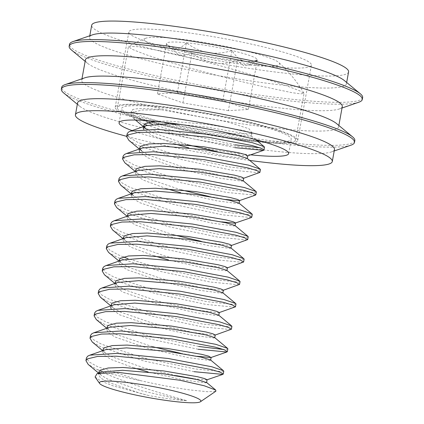<?xml version="1.0" encoding="UTF-8"?>
<svg xmlns="http://www.w3.org/2000/svg" width="424" height="424" viewBox="0 0 424 424"><rect width="100%" height="100%" fill="white"/><g stroke="black" fill="none" stroke-linecap="round" stroke-linejoin="round"><path stroke-width="0.32" stroke-dasharray="2.12 1.59" d="M257.22 140.885A86.173 9.757 10.3 0 1 167.692 125.705A86.173 9.757 10.3 0 1 121.677 108.433A86.173 9.757 10.3 0 1 122.038 107.765A86.173 9.757 10.3 0 1 211.338 114.819A86.173 9.757 10.3 0 1 291.246 139.247A86.173 9.757 10.3 0 1 290.885 139.915A86.173 9.757 10.3 0 1 261.529 141.256M249.72 160.431A130.544 14.776 10.3 0 1 126.697 136.348M334.478 149.518A130.544 14.776 10.3 0 1 333.932 150.525A130.544 14.776 10.3 0 1 331.43 151.924A130.544 14.776 10.3 0 1 203.398 140.715A130.544 14.776 10.3 0 1 79.601 106.164A130.544 14.776 10.3 0 1 77.597 102.836M351.019 145.162A148.967 16.865 10.3 0 1 204.914 132.368A148.967 16.865 10.3 0 1 63.648 92.936M354.824 140.62A148.967 16.865 10.3 0 1 354.199 141.775A148.967 16.865 10.3 0 1 199.821 129.58A148.967 16.865 10.3 0 1 61.687 87.349M336.582 123.596A130.544 14.776 10.3 0 1 338.585 126.924A130.544 14.776 10.3 0 1 338.039 127.937A130.544 14.776 10.3 0 1 202.757 117.252A130.544 14.776 10.3 0 1 81.705 80.242A130.544 14.776 10.3 0 1 82.251 79.23A130.544 14.776 10.3 0 1 84.752 77.831M342.285 106.572A130.544 14.776 10.3 0 1 341.739 107.579A130.544 14.776 10.3 0 1 339.237 108.984A130.544 14.776 10.3 0 1 211.2 97.769A130.544 14.776 10.3 0 1 87.408 63.218A130.544 14.776 10.3 0 1 85.404 59.89M358.826 102.216A148.967 16.865 10.3 0 1 212.716 89.422A148.967 16.865 10.3 0 1 71.449 49.99M362.642 97.605A148.967 16.865 10.3 0 1 362.017 98.755A148.967 16.865 10.3 0 1 207.638 86.565A148.967 16.865 10.3 0 1 69.504 44.329M344.399 80.581A130.544 14.776 10.3 0 1 346.403 83.91A130.544 14.776 10.3 0 1 345.857 84.922A130.544 14.776 10.3 0 1 210.574 74.232A130.544 14.776 10.3 0 1 89.522 37.227A130.544 14.776 10.3 0 1 90.068 36.215A130.544 14.776 10.3 0 1 92.57 34.816M348.581 71.905A130.544 14.776 10.3 0 1 348.035 72.917A130.544 14.776 10.3 0 1 212.753 62.233A130.544 14.776 10.3 0 1 91.706 25.223M129.251 31.259A92.771 10.505 10.3 0 1 225.393 38.849A92.771 10.505 10.3 0 1 311.423 65.153A92.771 10.505 10.3 0 1 311.036 65.868A92.771 10.505 10.3 0 1 214.894 58.274A92.771 10.505 10.3 0 1 128.864 31.975A92.771 10.505 10.3 0 1 129.251 31.259M115.572 106.535A92.771 10.505 10.3 0 1 211.714 114.13A92.771 10.505 10.3 0 1 297.743 140.429A92.771 10.505 10.3 0 1 297.351 141.15A92.771 10.505 10.3 0 1 201.209 133.555A92.771 10.505 10.3 0 1 115.185 107.251A92.771 10.505 10.3 0 1 115.572 106.535M250.621 154.834A86.173 9.757 10.3 0 1 193.243 146.11M187.042 144.881A86.173 9.757 10.3 0 1 132.081 130.587M235.315 144.833L185.081 134.143L152.566 124.333M147.785 122.52L142.395 120.257L133.809 115.429L131.228 111.39L132.564 109.673A68.757 7.786 -169.7 0 1 161.131 109.747L226.951 121.762L248.983 128.753L252.227 133.29L251.029 133.602L231.875 133.846M234.806 147.637L184.573 136.947L147.276 125.324M144.446 124.168L132.982 117.973L130.719 114.194L132.055 112.471L142.294 110.007L161.131 109.747M260.416 169.584L259.303 170.114L231.244 167.242L181.011 156.551L138.325 142.665L129.739 137.837L127.158 133.798M259.424 172.764L230.736 170.04L180.502 159.35L137.816 145.464L128.912 140.376M256.345 191.987L255.232 192.517L227.174 189.645L176.941 178.954L134.254 165.069L125.668 160.24L123.087 156.202M255.354 195.167L226.665 192.443L176.432 181.753L133.745 167.867L124.842 162.779M252.275 214.396L251.156 214.92L223.103 212.048L172.865 201.358L130.184 187.472L121.598 182.643L119.017 178.605M251.284 217.57L222.589 214.846L172.356 204.156L129.675 190.27L120.766 185.187M248.204 236.799L247.086 237.329L219.028 234.451L168.794 223.761L126.108 209.875L117.522 205.046L114.941 201.008M247.213 239.973L218.519 237.255L168.286 226.564L125.599 212.678L116.695 207.59M244.129 259.202L243.016 259.732L214.957 256.854L164.724 246.164L122.038 232.278L113.452 227.45L110.871 223.411M243.138 262.377L214.449 259.658L164.215 248.968L121.529 235.082L112.625 229.994M240.058 281.605L238.945 282.135L210.887 279.262L160.654 268.572L128.138 258.757M123.358 256.949L117.967 254.686L109.381 249.858L106.8 245.819M239.067 284.785L210.378 282.061L160.145 271.371L117.459 257.485L108.555 252.397M235.988 304.008L234.875 304.538L206.817 301.665L156.583 290.975L113.897 277.089L105.311 272.261L102.73 268.222M234.997 307.188L206.308 304.464L156.074 293.774L113.388 279.888L104.484 274.8M231.917 326.416L230.799 326.941L202.741 324.069L152.508 313.378L109.827 299.492L101.241 294.664L98.66 290.626M230.926 329.591L202.232 326.867L151.999 316.177L109.318 302.291L100.409 297.208M198.671 346.472L148.437 335.781L105.751 321.896L97.165 317.067L94.584 313.029M198.162 349.275L147.928 338.585L105.242 324.699L96.338 319.611M223.771 371.223L222.658 371.753L194.6 368.875L144.367 358.185L101.68 344.299L93.095 339.47L90.513 335.432M194.091 371.678L143.858 360.988L101.172 347.102L92.268 342.014M264.491 147.181L263.373 147.711L259.992 147.838M227.847 348.82L226.729 349.349L223.347 349.477M95.082 376.994L100.939 381.065L112.895 385.829L148.755 395.56C160.235 397.654 170.713 399.18 180.195 400.145L186.74 400.707L181.165 399.101C158.051 392.566 117.114 380.18 97.101 369.505L88.197 364.417M97.101 369.505A68.757 7.786 10.3 0 0 140.296 380.593C158.327 384.738 174.799 387.843 189.714 389.905L207.718 391.755L215.896 391.182M280.338 131.26A90.572 10.256 -169.7 0 0 181.265 109.328A90.572 10.256 -169.7 0 0 117.347 107.648A90.572 10.256 -169.7 0 0 132.585 116.425A90.572 10.256 -169.7 0 0 231.663 138.351A90.572 10.256 -169.7 0 0 295.576 140.037A90.572 10.256 -169.7 0 0 280.338 131.26M159.355 50.663C196.455 58.438 260.993 76.696 288.468 86.533L299.551 90.763L303.971 93.285L300.733 93.884L291.564 92.596L258.582 85.637C220.856 76.945 168.058 62.545 143.943 53.933L132.251 49.338L128.435 46.645L128.689 46.343L138.033 46.693L159.355 50.663M174.174 47.96A46.311 5.242 10.3 0 1 166.574 44.117A46.311 5.242 10.3 0 1 166.484 43.974A46.311 5.242 10.3 0 1 186.449 42.766A46.311 5.242 10.3 0 1 231.912 50.546A46.311 5.242 10.3 0 1 257.41 59.535A46.311 5.242 10.3 0 1 257.114 60.568A46.311 5.242 10.3 0 1 237.451 60.743A46.311 5.242 10.3 0 1 191.987 52.963A46.311 5.242 10.3 0 1 174.174 47.96M178.133 54.537L166.484 43.974C171.646 51.484 178.303 51.081 186.449 42.766C200.033 53.244 215.191 55.836 231.912 50.546C238.972 61.448 247.473 64.443 257.41 59.535L252.407 63.78L244.107 66.001L237.451 60.743C220.989 66.08 205.836 63.489 191.987 52.963C187.302 55.353 182.686 55.878 178.133 54.537M249.805 65.1A68.757 7.786 10.3 0 1 174.301 51.574A68.757 7.786 10.3 0 1 145.676 38.277A68.757 7.786 10.3 0 1 174.094 38.409A68.757 7.786 10.3 0 1 278.727 62.455A68.757 7.786 10.3 0 1 249.805 65.1M228.372 110.68L182.914 102.9L157.41 93.911L177.375 92.702L222.839 100.483L248.337 109.466L228.372 110.68L237.451 60.743M182.914 102.9L191.987 52.963M157.41 93.911L166.484 43.974M177.375 92.702L186.449 42.766M222.839 100.483L231.912 50.546M248.337 109.466L257.41 59.535M148.755 395.56L140.54 393.414L107.208 381.929L100.52 377.911L98.543 374.503L99.614 373.025L101.659 372.034M206.599 382.469L205.73 382.851L183.857 379.989L148.13 371.943M134.032 367.963L111.279 359.52L104.596 355.503L102.619 352.1L103.684 350.621L105.73 349.63M210.527 359.944L209.806 360.442L187.933 357.586L148.681 348.602L115.349 337.117L108.666 333.1L106.689 329.692L107.754 328.218L109.8 327.222M214.597 337.536L213.876 338.039L192.003 335.183L152.757 326.199L119.42 314.714L110.94 308.529M111.03 305.81L110.759 307.289L111.825 305.815L113.876 304.819M218.667 315.133L217.947 315.636L196.073 312.779L156.827 303.796L123.495 292.311L116.807 288.294L114.83 284.886L115.9 283.407L117.946 282.416M222.738 292.73L222.017 293.233L200.144 290.376L160.897 281.393L127.566 269.908L120.882 265.89L118.9 262.483L119.971 261.004L122.017 260.013M226.808 270.327L226.087 270.83L204.214 267.968L168.487 259.923M154.389 255.942L131.636 247.499L124.953 243.482L122.976 240.079L124.041 238.601L126.087 237.61M230.884 247.923L230.163 248.422L208.29 245.565L169.043 236.581L135.707 225.096L129.023 221.079L127.046 217.671L128.112 216.198L130.163 215.201M234.954 225.515L234.233 226.019L212.36 223.162L173.114 214.178L139.777 202.693L133.094 198.676L131.117 195.268L131.387 193.789M239.025 203.112L238.304 203.615L216.431 200.759L180.703 192.713M166.606 188.728L143.853 180.29L137.164 176.273L135.187 172.865L136.258 171.386L138.304 170.395M243.095 180.709L242.374 181.212L220.501 178.356L181.255 169.372L147.923 157.887L139.438 151.702M139.528 148.983L139.257 150.462L140.328 148.983L142.374 147.992M247.171 158.306L246.445 158.809L224.577 155.947L188.844 147.902M174.746 143.922L151.993 135.479L143.513 129.293M180.439 124.455L207.553 127.221L241.908 133.104L251.368 136.12L250.52 136.401L236.55 134.896M140.296 380.593L97.61 366.707L89.024 361.873L86.443 357.84M228.647 133.544C210.5 132.161 182.087 127.195 161.957 122.085C140.556 116.526 130.756 112.387 132.564 109.673M186.74 400.707L180.295 399.594L141.049 390.61L107.717 379.125L101.135 375.198L99.052 371.7M206.87 379.936L193.254 378.696M176.506 375.68L145.119 368.207L111.788 356.722L105.21 352.795L103.281 350.484M197.324 356.293L180.576 353.277M152.709 346.742L115.858 334.319L109.281 330.391L107.198 326.893M215.233 334.955L214.385 335.241L192.512 332.384L153.265 323.401L119.928 311.916L113.351 307.983L111.427 305.672M219.288 312.652L218.455 312.838L196.582 309.976L157.336 300.998L124.004 289.507L117.422 285.58L115.339 282.087M223.379 290.149L222.526 290.429L200.653 287.573L161.406 278.589L128.075 267.104L121.492 263.177L119.409 259.679M227.45 267.745L226.596 268.026L204.728 265.17L165.477 256.186L132.145 244.701L125.568 240.774L123.485 237.276M231.52 245.337L230.672 245.623L208.799 242.767L200.934 241.256M173.066 234.721L136.215 222.298L129.638 218.371L127.555 214.873M221.752 221.869L212.869 220.363L173.623 211.38L140.286 199.895L133.708 195.962L131.785 193.651M225.828 199.466L209.074 196.445M181.212 189.91L144.361 177.486L137.779 173.559L135.696 170.066M243.736 178.128L242.883 178.409L221.01 175.552L181.763 166.568L148.432 155.083L141.855 151.156L139.326 149.052M140.084 149.174L139.766 147.658M247.791 155.825L246.954 156.006L225.086 153.149L217.221 151.638M189.353 145.103L152.502 132.68L145.925 128.753M144.155 126.771L143.996 126.442M155.115 121.328L167.798 121.036L208.062 124.418L242.417 130.3L249.492 132.161L251.877 133.316L251.029 133.602M288.643 153.589L291.246 139.247M331.43 151.924L334.213 150.965M79.601 106.164L77.338 104.283M81.705 80.242L81.97 78.795M339.237 108.984L342.02 108.019M87.408 63.218L85.139 61.337M89.522 37.227L89.787 35.775M297.743 140.429L311.423 65.153M115.185 107.251L128.864 31.975M346.403 83.91L346.662 82.457M338.585 126.924L338.845 125.478M119.07 122.769L121.677 108.433M131.228 111.39L130.719 114.194M117.347 107.648L128.435 46.645M167.061 44.806L166.574 44.117M145.676 38.277A129.315 129.315 0 0 0 128.689 46.343M303.971 93.285A129.315 129.315 0 0 0 278.727 62.455M252.407 63.78L257.114 60.568M295.576 140.037L304.029 93.524M251.241 135.903L255.725 139.639M98.813 373.025L98.543 374.503M102.884 350.621L102.619 352.1M106.954 328.218L106.689 329.692M115.1 283.407L114.83 284.886M119.171 261.004L118.9 262.483M123.241 238.601L122.976 240.079M127.311 216.198L127.046 217.671M135.457 171.386L135.187 172.865M143.598 126.58L143.333 128.059M251.877 133.316L251.368 136.12M98.612 373.094L101.135 375.198M105.21 352.795L102.688 350.69M109.281 330.391L106.758 328.287M113.351 307.983L110.828 305.879M117.422 285.58L114.899 283.476M121.492 263.177L118.969 261.073M125.568 240.774L123.045 238.67M129.638 218.371L127.115 216.267M133.708 195.962L131.186 193.858M137.779 173.559L135.256 171.455M135.484 120.056L132.982 117.973M251.66 133.491L252.227 133.29"/><path stroke-width="0.64" d="M132.081 130.587A86.173 9.757 10.3 0 1 119.07 122.769A86.173 9.757 10.3 0 1 119.436 122.107A86.173 9.757 10.3 0 1 208.735 129.156A86.173 9.757 10.3 0 1 288.643 153.589A86.173 9.757 10.3 0 1 288.283 154.257A86.173 9.757 10.3 0 1 250.621 154.834M126.697 136.348A130.544 14.776 10.3 0 1 75.419 114.84A130.544 14.776 10.3 0 1 75.965 113.828A130.544 14.776 10.3 0 1 211.247 124.513A130.544 14.776 10.3 0 1 332.294 161.523A130.544 14.776 10.3 0 1 331.748 162.53A130.544 14.776 10.3 0 1 249.72 160.431M75.419 114.84L77.597 102.836A130.544 14.776 10.3 0 1 78.143 101.824A130.544 14.776 10.3 0 1 213.426 112.508A130.544 14.776 10.3 0 1 334.478 149.518L332.294 161.523M77.338 104.283L63.648 92.936A148.967 16.865 10.3 0 1 61.358 89.141A148.967 16.865 10.3 0 1 61.984 87.985A148.967 16.865 10.3 0 1 216.362 100.181A148.967 16.865 10.3 0 1 354.496 142.411A148.967 16.865 10.3 0 1 353.876 143.566A148.967 16.865 10.3 0 1 351.019 145.162L334.213 150.965M61.358 89.141L61.687 87.349A148.967 16.865 10.3 0 1 62.307 86.194A148.967 16.865 10.3 0 1 65.163 84.599A148.967 16.865 10.3 0 1 211.269 97.393A148.967 16.865 10.3 0 1 352.535 136.82A148.967 16.865 10.3 0 1 354.824 140.62L354.496 142.411M81.97 78.795L85.404 59.89A130.544 14.776 10.3 0 1 85.95 58.878A130.544 14.776 10.3 0 1 221.233 69.562A130.544 14.776 10.3 0 1 342.285 106.572L338.845 125.478M85.139 61.337L71.449 49.99A148.967 16.865 10.3 0 1 69.165 46.195A148.967 16.865 10.3 0 1 69.785 45.039A148.967 16.865 10.3 0 1 224.163 57.235A148.967 16.865 10.3 0 1 362.303 99.465A148.967 16.865 10.3 0 1 361.677 100.621A148.967 16.865 10.3 0 1 358.826 102.216L342.02 108.019M69.165 46.195L69.504 44.329A148.967 16.865 10.3 0 1 70.124 43.179A148.967 16.865 10.3 0 1 72.981 41.579A148.967 16.865 10.3 0 1 219.086 54.373A148.967 16.865 10.3 0 1 360.352 93.805A148.967 16.865 10.3 0 1 362.642 97.605L362.303 99.465M89.787 35.775L91.706 25.223A130.544 14.776 10.3 0 1 92.252 24.21A130.544 14.776 10.3 0 1 227.534 34.895A130.544 14.776 10.3 0 1 348.581 71.905L346.662 82.457M72.981 41.579L92.57 34.816A130.544 14.776 10.3 0 1 220.602 46.025A130.544 14.776 10.3 0 1 344.399 80.581L360.352 93.805M65.163 84.599L84.752 77.831A130.544 14.776 10.3 0 1 212.784 89.045A130.544 14.776 10.3 0 1 336.582 123.596L352.535 136.82M193.243 146.11A86.173 9.757 10.3 0 1 187.042 144.881M261.529 141.256A86.173 9.757 10.3 0 1 257.22 140.885M152.566 124.333L147.785 122.52M147.276 125.324L144.446 124.168M139.326 149.052L128.912 140.376L126.649 136.597L127.158 133.798L128.493 132.076L130.528 131.127L157.564 129.352L208.82 134.44L252.519 142.724L264.194 146.693L264.491 147.181L263.977 149.979L263.495 150.361L234.806 147.637M126.649 136.597L127.979 134.88L138.224 132.41L157.055 132.15L208.306 137.238L252.01 145.522L260.988 148.193L263.977 149.985M135.256 171.455L124.842 162.779L122.578 159L123.087 156.202L124.418 154.479L126.458 153.53L153.493 151.755L204.744 156.843L248.448 165.127L260.124 169.097L260.416 169.584L259.907 172.388L243.514 178.297M122.578 159L123.909 157.283L134.154 154.813L152.984 154.553L204.236 159.647L247.939 167.931L256.918 170.596L259.907 172.388M131.186 193.858L120.766 185.187L118.508 181.403L119.017 178.605L120.347 176.888L122.388 175.934L149.423 174.158L200.674 179.246L244.378 187.53L256.054 191.5L256.345 191.987L255.836 194.791L255.354 195.167L238.813 200.817L225.828 199.466M118.508 181.403L119.838 179.686L130.078 177.221L148.914 176.956L200.165 182.05L243.869 190.334L252.847 193L255.836 194.791M114.941 201.008L116.277 199.291L118.312 198.337L145.353 196.561L196.603 201.654L240.307 209.938L251.983 213.908L252.275 214.396L251.766 217.194L251.284 217.57L234.742 223.22L221.752 221.869M127.115 216.267L116.695 207.59L114.432 203.812L115.768 202.089L126.008 199.625L144.844 199.365L196.095 204.453L239.799 212.737L248.777 215.408L251.766 217.194M123.045 238.67L112.625 229.994L110.362 226.215L110.871 223.411L112.206 221.694L114.242 220.74L141.282 218.964L192.533 224.058L236.237 232.341L247.913 236.311L248.204 236.799L247.696 239.597L231.303 245.512M110.362 226.215L111.698 224.492L121.937 222.028L140.773 221.768L192.024 226.856L235.728 235.14L244.706 237.811L247.696 239.597M128.138 258.757L123.358 256.949M118.969 261.073L108.555 252.397L106.292 248.618L106.8 245.819L108.131 244.097L110.171 243.148L137.206 241.373L188.457 246.461L232.161 254.744L243.837 258.714L244.129 259.202L243.62 262L227.227 267.915M106.292 248.618L107.622 246.901L117.867 244.431L136.698 244.171L187.949 249.259L231.652 257.543L240.631 260.214L243.62 262M114.899 283.476L104.484 274.8L102.221 271.021L102.73 268.222L104.06 266.5L106.101 265.551L133.136 263.776L184.387 268.864L228.091 277.148L239.767 281.117L240.058 281.605L239.549 284.409L223.157 290.318M102.221 271.021L103.551 269.304L113.796 266.834L132.627 266.574L183.878 271.667L227.582 279.951L236.56 282.617L239.549 284.409M110.828 305.879L100.409 297.208L98.151 293.424L98.66 290.626L99.99 288.903L102.025 287.954L129.066 286.179L180.317 291.267L224.02 299.551L235.696 303.52L235.988 304.008L235.479 306.812L219.309 312.552L218.795 315.35M98.151 293.424L99.481 291.707L109.721 289.242L128.557 288.977L179.808 294.071L223.512 302.354L232.49 305.02L235.479 306.812M106.758 328.287L96.338 319.611L94.075 315.832L94.584 313.029L95.919 311.311L97.955 310.357L124.995 308.582L176.246 313.675L219.95 321.959L231.626 325.929L231.917 326.416L231.409 329.215L215.016 335.124M94.075 315.832L95.411 314.11L105.65 311.645L124.486 311.386L175.737 316.474L219.441 324.757L228.419 327.429L231.409 329.215M102.688 350.69L92.268 342.014L90.005 338.235L90.513 335.432L91.849 333.714L93.884 332.761L120.925 330.985L172.176 336.078L215.874 344.362L227.556 348.332L227.847 348.82L227.338 351.618L226.856 351.994L198.162 349.275M90.005 338.235L91.34 336.513L101.58 334.048L120.411 333.789L171.667 338.877L215.366 347.161L224.349 349.832L227.338 351.618M259.992 147.838L235.315 144.833M223.347 349.477L198.671 346.472M98.612 373.094L88.197 364.417L85.934 360.639L86.443 357.84L87.773 356.118L89.814 355.169L116.849 353.393L168.1 358.481L211.804 366.765L223.48 370.735L223.771 371.223L223.263 374.021L222.78 374.397L194.091 371.678M85.934 360.639L87.265 358.916L97.509 356.452L116.34 356.192L167.591 361.28L211.295 369.564L220.273 372.235L223.263 374.021M121.736 381.934A51.569 5.835 -169.7 0 0 99.603 383.434A51.569 5.835 -169.7 0 0 178.52 401.947A51.569 5.835 -169.7 0 0 200.414 401.756A51.569 5.835 -169.7 0 0 176.903 391.702A51.569 5.835 -169.7 0 0 121.736 381.934M200.414 401.756L215.896 391.182L215.715 390.064L204.204 385.75L179.691 380.211L118.709 372.431L97.07 373.634L95.082 376.994L99.603 383.434M97.07 373.634L101.659 372.034L122.504 370.284L162.768 373.666L197.118 379.549L206.583 382.565L207.092 379.761L222.78 374.397M148.13 371.943L134.032 367.963M89.814 355.169L105.73 349.63L126.575 347.876L166.839 351.263L201.188 357.146L210.527 359.944L223.48 370.735M93.884 332.761L109.8 327.222L130.645 325.473L170.909 328.854L205.264 334.743L214.597 337.536L227.556 348.332M110.94 308.529L110.759 307.289M97.955 310.357L113.876 304.819L134.715 303.07L174.985 306.451L209.334 312.334L218.667 315.133L231.626 325.929M102.025 287.954L117.946 282.416L138.786 280.667L179.055 284.048L213.404 289.931L222.738 292.73L235.696 303.52M106.101 265.551L122.017 260.013L142.862 258.264L183.126 261.645L217.475 267.528L226.808 270.327L239.767 281.117M168.487 259.923L154.389 255.942M110.171 243.148L126.087 237.61L146.932 235.861L187.196 239.242L221.551 245.125L230.884 247.923L243.837 258.714M114.242 220.74L130.163 215.201L151.002 213.452L191.266 216.834L225.621 222.722L234.954 225.515L247.913 236.311M131.117 195.268L132.182 193.794L134.233 192.798L155.073 191.049L195.342 194.431L229.691 200.314L239.025 203.112L251.983 213.908M180.703 192.713L166.606 188.728M122.388 175.934L138.304 170.395L159.148 168.646L199.413 172.027L233.762 177.91L243.095 180.709L256.054 191.5M139.438 151.702L139.257 150.462M126.458 153.53L142.374 147.992L163.219 146.243L203.483 149.624L237.832 155.507L247.171 158.306L260.124 169.097M188.844 147.902L174.746 143.922M143.513 129.293L143.333 128.059L144.399 126.58L146.444 125.589L167.289 123.84L180.439 124.455M236.55 134.896L228.647 133.544L231.875 133.846M98.813 373.025L99.052 371.7L100.122 370.226L108.2 367.99L123.013 367.481L163.277 370.862L197.626 376.751L204.707 378.606L207.092 379.761M193.254 378.696L176.506 375.68M103.281 350.484L103.127 349.296L104.193 347.823L112.27 345.587L127.083 345.078L167.347 348.459L201.697 354.342L208.778 356.202L210.945 357.533L197.324 356.293M180.576 353.277L152.709 346.742M106.954 328.218L107.198 326.893L108.263 325.415L116.346 323.183L131.154 322.675L171.418 326.056L205.773 331.939L212.848 333.799L215.233 334.955L214.724 337.753M111.427 305.672L111.268 304.49L112.334 303.012L120.416 300.775L135.224 300.272L175.494 303.653L209.843 309.536L216.918 311.391L219.309 312.552M115.1 283.407L115.339 282.087L116.409 280.609L124.486 278.372L139.3 277.863L179.564 281.25L213.913 287.133L220.989 288.988L223.379 290.149L222.87 292.947M119.171 261.004L119.409 259.679L120.48 258.205L128.557 255.969L143.37 255.46L183.634 258.841L217.984 264.73L225.065 266.585L227.45 267.745L226.941 270.544M123.241 238.601L123.485 237.276L124.55 235.802L132.627 233.566L147.441 233.057L187.705 236.438L222.059 242.321L229.135 244.182L231.52 245.337L231.011 248.141M200.934 241.256L173.066 234.721M127.311 216.198L127.555 214.873L128.62 213.394L136.703 211.163L151.511 210.654L191.775 214.035L226.13 219.918L233.205 221.779L235.59 222.934L235.082 225.738M131.785 193.651L131.626 192.47L132.691 190.991L140.773 188.754L155.582 188.251L195.851 191.632L230.2 197.515L237.276 199.37L239.666 200.531L239.157 203.329M209.074 196.445L181.212 189.91M135.457 171.386L135.696 170.066L136.767 168.588L144.844 166.351L159.657 165.848L199.921 169.229L234.271 175.112L241.351 176.967L243.736 178.128L243.228 180.926M141.855 151.156L140.084 149.174M139.528 148.983L139.766 147.658L140.837 146.185L148.914 143.948L163.728 143.439L203.992 146.821L238.341 152.709L245.422 154.564L247.589 155.894L263.495 150.361M217.221 151.638L189.353 145.103M135.484 120.056L145.925 128.753L144.155 126.771M143.996 126.442L143.842 125.255L144.907 123.782L155.115 121.328M114.946 201.008L114.432 203.812M206.451 382.347L215.715 390.064M134.233 192.798L118.312 198.337M146.444 125.589L130.528 131.127M255.725 139.639L264.194 146.693M103.127 349.296L102.884 350.621M211.163 357.358L210.654 360.161M111.268 304.49L111.03 305.81M131.626 192.47L131.387 193.789M247.807 155.725L247.298 158.523M143.842 125.255L143.598 126.58M210.945 357.533L226.856 351.994"/></g></svg>

